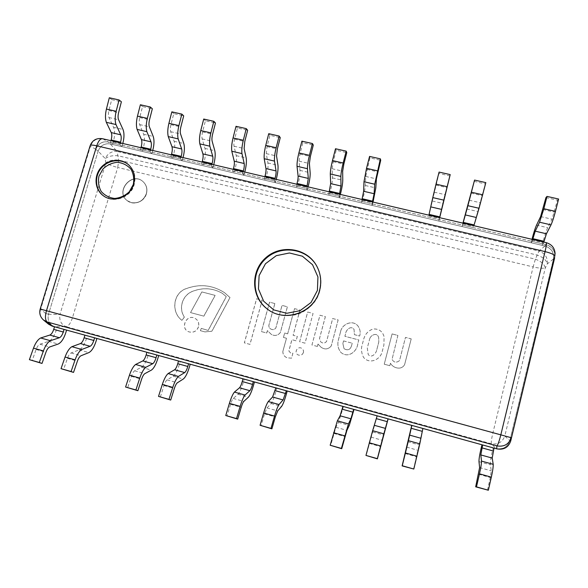 <?xml version="1.0" encoding="UTF-8"?>
<svg xmlns="http://www.w3.org/2000/svg" width="588" height="588" viewBox="0 0 588 588"><rect width="100%" height="100%" fill="white"/><g stroke="black" fill="none" stroke-linecap="round" stroke-linejoin="round"><path stroke-width="0.44" stroke-dasharray="2.94 2.21" d="M118.151 155.776C112.896 155.254 108.589 156.188 105.215 158.562C107.766 153.402 111.72 151.028 117.086 151.447L118.754 160.09L117.732 167.47C112.698 166.183 108.736 164.662 105.862 162.898C109.221 160.502 113.513 159.569 118.754 160.09L535.367 259.183C541.158 261.344 544.466 264.269 545.282 267.944C543.04 268.584 538.99 268.246 533.132 266.93L535.367 259.183L539.012 251.076C545.127 253.443 547.891 257.706 547.303 263.872C546.472 260.197 543.143 257.279 537.329 255.111L118.151 155.776M72.405 317.954C70.678 323.135 68.59 326.046 66.15 326.678C61.181 324.576 59.109 320.526 59.925 314.529L504.798 436.068C502.409 442.22 497.918 444.785 491.34 443.771C491.031 442.264 491.561 438.626 492.913 432.841L533.132 266.93L117.732 167.47L72.405 317.954M54.802 326.744C49.304 324.591 47.194 320.445 48.473 314.308L59.925 314.529L105.862 162.898L105.215 158.562L98.152 151.145C100.43 145.552 104.458 143.134 110.228 143.898L117.086 151.447L539.012 251.076L544.929 246.012C551.463 248.187 554.293 252.531 553.418 259.051L547.303 263.872L545.282 267.944L504.798 436.068L509.84 440.632C507.576 447.137 502.968 449.769 496.015 448.541L491.34 443.771L66.15 326.678L54.802 326.744L496.015 448.541M509.84 440.632L553.418 259.051M544.929 246.012L110.228 143.898M98.152 151.145L48.473 314.308M146.427 193.783C147.639 189.013 146.559 185.007 143.185 181.766C131.984 171.145 114.77 191.813 127.383 200.758C133.527 205.815 144.325 201.875 146.427 193.783C143.619 200.729 138.636 203.705 131.469 202.706L127.383 200.758C114.77 191.813 131.984 171.145 143.185 181.766C146.559 185.007 147.639 189.013 146.427 193.783M131.352 202.617L127.265 200.662C114.645 191.717 131.866 171.042 143.068 181.663C146.441 184.911 147.529 188.917 146.316 193.687C143.509 200.633 138.518 203.61 131.352 202.617L127.265 200.662C114.645 191.717 131.866 171.042 143.068 181.663C146.441 184.911 147.529 188.917 146.316 193.687C143.509 200.633 138.518 203.61 131.352 202.617M544.826 245.982L545.987 244.652C552.617 246.886 555.498 251.304 554.631 257.926L553.396 259.154C554.256 252.583 551.397 248.195 544.826 245.982L110.323 143.92C104.502 143.163 100.438 145.603 98.123 151.241L48.503 314.212C47.231 320.394 49.363 324.583 54.897 326.766L495.905 448.512C502.909 449.732 507.562 447.064 509.87 440.53L553.396 259.154M545.987 244.652L108.155 141.936L110.323 143.92M509.87 440.53L510.774 440.787C508.48 447.336 503.82 450.026 496.801 448.865M52.156 326.112C46.65 323.878 44.534 319.666 45.82 313.485L48.503 314.212M98.123 151.241L95.866 149.315C98.196 143.641 102.297 141.186 108.155 141.936M95.866 149.315L45.82 313.485M40.197 309.023L40.66 309.156C39.374 313.382 40.285 316.969 43.402 319.931L43.784 320.247M554.947 255.266L554.947 255.141C554.462 249.775 551.515 246.291 546.098 244.681L108.067 141.914C102.253 141.149 98.196 143.59 95.895 149.227L45.79 313.58C44.681 317.829 45.614 321.364 48.591 324.201M554.947 255.141L555.072 253.332C554.58 247.783 551.551 244.218 545.995 242.631L102.9 138.856C96.741 137.952 92.588 140.451 90.434 146.346L90.155 145.655M546.098 244.681L546.112 242.616M376.585 350.499C375.783 353.844 371.204 358.562 368.198 354.424L367.287 348.052L369.551 339.408L367.294 348.067L368.213 354.439C371.212 358.577 375.791 353.858 376.592 350.514L378.79 342.091L378.701 337.777C377.386 331.706 370.256 335.05 369.558 339.423L369.558 339.423C370.249 335.028 377.378 331.683 378.694 337.755L378.782 342.069L376.592 350.514M363.7 339.092C365.192 333.969 368.353 330.596 373.174 328.964C378.878 328.685 382.509 331.25 384.067 336.667L383.905 345.009L382.178 351.712C380.377 359.768 369.374 364.7 363.553 357.357C361.826 354.101 361.194 350.617 361.657 346.927L363.707 339.114C365.199 333.991 368.36 330.618 373.182 328.993C378.885 328.707 382.516 331.272 384.074 336.689L383.913 345.031L382.178 351.712C380.37 359.753 369.367 364.692 363.538 357.342C361.818 354.079 361.186 350.602 361.649 346.913L363.707 339.114M343.539 340.893L352.241 343.201L343.561 340.915L342.87 343.51L344.039 348.669C347.699 350.845 350.213 349.853 351.587 345.685L351.587 345.685C350.198 349.831 347.677 350.83 344.024 348.647L342.855 343.495L343.561 340.915M352.227 343.179L351.573 345.663L352.241 343.201M340.533 331.816C341.981 323.326 354.454 318.74 358.952 327.582C360.297 330.36 360.532 333.168 359.65 336.013L354.402 334.646L354.035 329.383C350.786 325.091 345.891 330.066 345.575 333.815L344.913 336.314L358.798 339.952L357.805 343.715C357.173 351.404 348.03 358.864 340.834 352.337C338.085 348.772 337.255 344.722 338.335 340.173L340.548 331.845C341.995 323.356 354.468 318.769 358.967 327.612C360.312 330.382 360.54 333.19 359.658 336.035L354.417 334.668L354.049 329.405C350.771 325.061 345.869 330.037 345.553 333.793L344.891 336.292L358.783 339.938L357.791 343.701C357.166 351.381 348.015 358.849 340.812 352.315C338.063 348.757 337.233 344.7 338.313 340.158L340.548 331.845M392.086 333.918L397.907 335.447L392.064 359.378C393.923 362.605 396.408 363.009 399.531 360.576L405.485 337.387L411.21 338.872L404.669 364.435C401.7 370.484 393.218 368.353 390.454 363.237L389.822 365.685L384.243 364.207L392.086 333.918L397.907 335.447M384.243 364.207L392.086 333.94M389.822 365.685L384.251 364.222M411.21 338.872L404.669 364.45C401.7 370.499 393.225 368.367 390.461 363.252L389.829 365.699M397.907 335.425L392.064 359.364C393.923 362.62 396.415 363.024 399.531 360.591L405.485 337.409L411.21 338.894M319.945 315.219L325.377 316.645L319.512 338.541L320.827 342.01C323.047 343.568 324.973 343.348 326.612 341.341L332.676 318.52L338.144 319.931L331.213 345.972C328.2 349.426 324.789 349.831 320.989 347.17L318.005 344.031L317.366 346.442L311.941 345.002L319.945 315.219L325.377 316.645M311.941 345.002L319.975 315.249M317.366 346.442L311.971 345.024M318.005 344.031L317.388 346.464M331.213 345.972L331.235 345.987C328.222 349.448 324.819 349.845 321.019 347.185L318.034 344.053M338.144 319.931L331.235 345.987M332.676 318.52L338.166 319.96M325.355 316.623L319.49 338.519L320.805 341.988C323.025 343.554 324.951 343.326 326.59 341.319L332.698 318.542M274.839 303.526L268.885 325.171C268.665 326.803 269.26 328.067 270.664 328.964C272.729 330.081 274.456 329.736 275.838 327.92L282.012 305.385L287.37 306.774L280.336 332.499C277.867 335.55 274.89 336.204 271.406 334.469L267.386 330.618L266.731 332.999L261.417 331.588L269.539 302.151L274.883 303.555L268.929 325.193C268.709 326.825 269.297 328.097 270.7 328.993C272.773 330.103 274.493 329.758 275.875 327.942L282.049 305.415L287.407 306.804L280.373 332.521C277.904 335.572 274.927 336.226 271.45 334.491L267.43 330.64L266.776 333.021L261.462 331.61L269.583 302.188L274.883 303.555M200.354 330.662L201.316 328.383L208.13 330.434L226.248 296.602L222.264 293.272C212.856 288.002 203 287.326 192.695 291.258C182.383 295.014 178.208 308.259 184.36 317.064L181.89 320.328C170.799 312.235 172.813 292.383 186.962 288.341C200.118 283.688 212.628 285.121 224.498 292.648L229.974 297.572L211.871 331.213L204.911 331.889L200.354 330.662L201.375 328.413L208.189 330.456L226.299 296.631L222.315 293.309C212.907 288.039 203.058 287.363 192.754 291.295C182.449 295.051 178.274 308.288 184.426 317.086L181.957 320.357C170.865 312.265 172.887 292.42 187.028 288.377C200.177 283.725 212.687 285.158 224.55 292.684L230.026 297.601L211.93 331.242L204.969 331.911L200.42 330.684M299.637 341.738L307.678 312.037L313.051 313.455L305.003 343.164L299.637 341.738L307.7 312.066M305.003 343.164L299.674 341.76M307.678 312.037L313.051 313.455L305.032 343.186M287.65 333.83L294.514 308.626L299.983 310.067L293.133 335.292L297.315 336.402L296.117 340.812L291.935 339.702L288.87 350.985L290.612 352.998L292.912 353.175L291.552 358.18L287.076 357.783C284.283 356.585 282.865 354.505 282.828 351.543L286.452 338.232L283.438 337.439L284.643 333.029L287.686 333.852L294.551 308.656M284.643 333.029L287.686 333.852M283.438 337.439L284.68 333.058M286.452 338.232L283.475 337.461M282.828 351.543L286.488 338.254M294.514 308.626L299.954 310.038L293.096 335.27L297.285 336.38L296.087 340.797L291.898 339.68L288.833 350.97L290.582 352.984L292.875 353.16L291.552 358.18L287.113 357.798C284.32 356.6 282.901 354.52 282.865 351.558M256.574 298.792L262.167 300.24L249.944 344.377L244.329 342.863L256.574 298.792L262.211 300.277L249.988 344.392L244.38 342.885L256.618 298.822M190.534 312.596L201.838 291.905L215.127 295.367L203.816 316.124L190.534 312.596L201.897 291.942L215.186 295.404L203.874 316.153L190.6 312.625M303.415 352.543C302.357 355.042 300.571 355.828 298.05 354.917C293.603 352.749 297.653 345.626 301.776 348.361C303.232 349.39 303.783 350.779 303.415 352.543M303.386 352.528C302.328 355.02 300.541 355.814 298.02 354.895C293.566 352.726 297.624 345.604 301.747 348.346C303.202 349.368 303.753 350.764 303.386 352.528M198.553 326.781C196.723 331.264 193.533 332.962 188.983 331.882C179.928 328.912 186.117 313.992 194.657 318.152C198.053 319.99 199.354 322.863 198.553 326.781M198.487 326.759C196.664 331.242 193.474 332.94 188.917 331.853C179.862 328.883 186.051 313.97 194.599 318.123C197.994 319.96 199.288 322.841 198.487 326.759M54.508 326.759L57.139 327.384L56.352 329.986C54.317 336.138 51.737 339.93 48.613 341.349L39.969 344.215C38.485 344.847 37.198 346.604 36.103 349.478L32.156 360.628M57.139 327.384L64.048 329.39M84.922 335.153L87.333 335.719L86.554 338.343C84.547 344.546 82.085 348.397 79.167 349.889L71.126 352.962C69.737 353.631 68.509 355.409 67.444 358.312L63.563 369.565M87.333 335.719L94.58 337.821M146.919 352.271L148.882 352.712L148.117 355.373C146.162 361.679 143.942 365.655 141.465 367.302L134.674 370.793C133.498 371.535 132.396 373.38 131.374 376.342L127.633 387.793M148.882 352.712L156.834 355.005M178.524 360.995L180.259 361.377L179.494 364.053C177.569 370.411 175.481 374.453 173.225 376.18L167.088 379.885C166.022 380.664 164.985 382.545 163.986 385.537L160.318 397.098M180.259 361.377L188.564 363.766M242.991 378.797L244.233 379.04L243.483 381.759C241.617 388.22 239.794 392.402 238.015 394.291L233.238 398.451C232.392 399.303 231.496 401.259 230.555 404.301L227.034 416.076M244.233 379.04L253.296 381.641M275.868 387.867L276.86 388.043L276.11 390.785C274.28 397.304 272.597 401.553 271.061 403.522L266.989 407.918L264.519 413.879L261.079 425.763M276.86 388.043L286.312 390.755M342.944 406.389L343.407 406.418L342.679 409.197L338.49 422.368L335.895 427.255L330.603 445.55M343.407 406.418L353.667 409.351M377.158 415.834L366.103 455.649M377.356 415.79L388.036 418.84M413.555 469.15L422.875 428.454M411.85 425.411L422.699 428.307M487.445 490.179L490.333 477.544L491.267 470.856L490.392 464.829C490.201 462.264 490.914 457.537 492.531 450.658L493.229 447.777L493.993 448.093M482.667 444.962L493.229 447.777M110.926 140.686L110.382 142.465L112.536 144.435L113.286 141.965C114.939 135.96 115.028 131.065 113.558 127.28L108.971 117.526C108.251 115.763 108.229 113.433 108.905 110.537L111.705 99.607L121.378 101.79M111.705 99.607L109.317 97.762M110.382 142.465L119.798 144.67L120.334 142.891M112.536 144.435L121.885 146.632L119.798 144.67M122.826 143.479L121.885 146.632M140.936 147.72L140.407 149.506L142.347 151.439L143.09 148.948C144.744 142.906 144.927 138.004 143.656 134.24L139.635 124.568C139.011 122.811 139.04 120.474 139.724 117.563L142.546 106.568L152.336 108.773M142.546 106.568L140.378 104.767M140.407 149.506L149.94 151.741L150.469 149.955M142.347 151.439L151.814 153.666L149.94 151.741M152.748 150.484L151.814 153.666M171.328 154.835L170.799 156.636L172.527 158.532L173.269 156.018C174.915 149.94 175.209 145.03 174.129 141.289L170.696 131.697C170.167 129.948 170.248 127.611 170.939 124.685L173.776 113.609L183.699 115.851M173.776 113.609L171.843 111.852M170.799 156.636L180.457 158.9L180.979 157.099M172.527 158.532L182.111 160.781L180.457 158.9M183.044 157.584L182.111 160.781M202.11 162.045L201.581 163.854L203.088 165.706L203.816 163.177C205.469 157.055 205.866 152.138 204.991 148.426L202.154 138.915C201.721 137.18 201.86 134.843 202.566 131.896L205.418 120.753L215.465 123.017M205.418 120.753L203.72 119.041M201.581 163.854L211.357 166.147L211.878 164.331M203.088 165.706L212.79 167.984L211.357 166.147M213.716 164.765L212.79 167.984M233.274 169.344L232.752 171.167L234.031 172.975L234.759 170.432C236.405 164.265 236.905 159.341 236.251 155.658L234.017 146.228C233.693 144.508 233.884 142.164 234.597 139.202L237.464 127.986L247.651 130.279M237.464 127.986L236.016 126.317M232.752 171.167L242.653 173.489L243.175 171.667M234.031 172.975L243.858 175.283L242.653 173.489M244.777 172.041L243.858 175.283M264.843 176.738L264.321 178.576L265.364 180.34L266.085 177.774C267.738 171.571 268.349 166.639 267.907 162.979L266.305 153.637L267.055 146.603L269.943 135.314L280.255 137.636M269.943 135.314L268.738 133.689M264.321 178.576L274.346 180.928L274.868 179.083M265.364 180.34L275.324 182.677L274.346 180.928M276.228 179.406L275.324 182.677M296.808 184.228L296.301 186.08L297.102 187.792L297.822 185.213C299.468 178.965 300.189 174.026 299.968 170.395L299.013 161.141L299.939 154.1L302.842 142.737L313.294 145.096M302.842 142.737L301.901 141.164M296.301 186.08L306.458 188.461L306.965 186.602M297.102 187.792L307.186 190.159L306.458 188.461M308.09 186.866L307.186 190.159M329.199 191.813L328.692 193.68L329.251 195.348L329.956 192.739C331.61 186.455 332.44 181.508 332.448 177.907L332.154 168.749L333.264 161.7L336.182 150.256L346.773 152.645M336.182 150.256L335.505 148.742M328.692 193.68L338.975 196.091L339.482 194.224M329.251 195.348L339.46 197.744L338.975 196.091M340.356 194.422L339.46 197.744M362.002 199.494L361.502 201.375L361.811 202.992L362.509 200.368C364.163 194.04 365.111 189.086 365.354 185.521L365.736 176.451L369.97 157.878L380.708 160.303M369.97 157.878L369.565 156.415M361.502 201.375L371.925 203.823L372.424 201.934M361.811 202.992L372.153 205.425L371.925 203.823M373.042 202.081L372.153 205.425M428.917 215.164L438.927 173.438L449.952 175.93M438.927 173.438L439.082 172.086M428.424 217.075L439.126 219.589L439.618 217.67M428.211 218.589L438.832 221.088L439.126 219.589M439.699 217.692L438.832 221.088M474.104 181.376L485.291 183.904L473.884 225.696M485.835 182.618L485.291 183.904M463.043 223.161L462.558 225.079L473.399 227.629M462.558 225.079L462.072 226.549L472.833 229.07M462.072 226.549L462.94 223.131M545.943 197.59L557.431 200.177L552.022 219.206L547.715 227.696C546.112 231.084 544.495 236.06 542.856 242.638L542.195 245.365L543.334 244.035L543.812 242.072M558.6 199.016L557.431 200.177M532.677 239.47L532.199 241.418L543.334 244.035M532.199 241.418L531.148 242.77L542.195 245.365M531.148 242.77L531.993 239.309M496.691 448.835L495.905 448.512M54.897 326.766L52.251 326.134M95.895 149.227L90.434 146.346L40.66 309.156L45.79 313.58M102.9 138.856L108.067 141.914M103.561 195.9L103.797 196.069C113.734 203.786 130.727 197.303 134.108 184.434C136.063 176.804 134.373 170.38 129.037 165.169L128.823 164.978M267.437 309.112L267.658 309.281C285.018 323.371 314.668 312.941 319.828 290.737C322.07 281.836 320.96 273.457 316.506 265.607L316.366 265.372M36.103 349.478L45.93 352.249M56.352 329.986L65.819 332.602M48.613 341.349L58.197 344.031M39.969 344.215L49.737 346.957M67.444 358.312L77.395 361.12M86.554 338.343L96.145 340.996M79.167 349.889L88.869 352.602M71.126 352.962L81.019 355.74M131.374 376.342L141.598 379.223M148.117 355.373L157.952 358.092M141.465 367.302L151.425 370.087M134.674 370.793L144.839 373.645M163.986 385.537L174.349 388.455M179.494 364.053L189.461 366.809M173.225 376.18L183.316 379.003M167.088 379.885L177.385 382.781M230.555 404.301L241.205 407.308M243.483 381.759L253.715 384.589M238.015 394.291L248.379 397.187M233.238 398.451L243.814 401.42M264.519 413.879L275.316 416.921M276.11 390.785L286.481 393.651M271.061 403.522L281.556 406.462M266.989 407.918L277.712 410.931M333.881 433.437L344.987 436.568M342.679 409.197L353.322 412.144M338.49 422.368L349.279 425.389M335.895 427.255L346.92 430.35M369.293 443.418L380.554 446.593M376.636 418.59L387.418 421.574M372.902 431.989L383.832 435.046M371.065 437.127L382.251 440.265M405.213 453.546L416.627 456.766M411.049 428.115L421.986 431.136M407.778 441.735L418.862 444.837M406.734 447.137L418.075 450.32M478.581 474.237L490.333 477.544M481.293 447.549L492.531 450.658M478.992 461.639L490.392 464.829M479.602 467.585L491.267 470.856M108.905 110.537L118.57 112.742M113.286 141.965L122.635 144.156M113.558 127.28L122.995 129.463M108.971 117.526L118.585 119.739M139.724 117.563L149.514 119.798M143.09 148.948L152.557 151.167M143.656 134.24L153.211 136.453M139.635 124.568L149.374 126.802M170.939 124.685L180.854 126.942M173.269 156.018L182.846 158.268M174.129 141.289L183.809 143.531M170.696 131.697L180.56 133.961M202.566 131.896L212.606 134.182M203.816 163.177L213.517 165.456M204.991 148.426L214.796 150.697M202.154 138.915L212.143 141.208M234.597 139.202L244.777 141.517M234.759 170.432L244.586 172.732M236.251 155.658L246.174 157.952M234.017 146.228L244.138 148.551M267.055 146.603L277.367 148.955M266.085 177.774L276.037 180.104M267.907 162.979L277.962 165.302M266.305 153.637L276.558 155.989M299.939 154.1L310.383 156.482M297.822 185.213L307.899 187.572M299.968 170.395L310.155 172.754M299.013 161.141L309.398 163.523M333.264 161.7L343.848 164.111M329.956 192.739L340.165 195.135M332.448 177.907L342.767 180.296M332.154 168.749L342.679 171.167M367.03 169.403L377.761 171.843M362.509 200.368L372.851 202.794M365.354 185.521L375.805 187.939M365.736 176.451L376.408 178.906M435.943 185.117L446.968 187.631M428.902 215.928L439.515 218.42M432.467 201.045L443.205 203.521M434.267 192.18L445.226 194.694M471.113 193.136L482.285 195.679M462.749 223.866L473.509 226.38M466.696 208.96L477.574 211.474M469.231 200.207L480.337 202.757M542.908 209.504L554.396 212.128M531.809 240.044L542.856 242.638M536.543 225.116L547.715 227.696M540.607 216.582L552.022 219.206M128.61 164.787L129.037 165.169C134.38 170.27 136.093 176.723 134.174 184.544C132.094 195.451 115.623 204.426 103.797 196.069L103.334 195.738M316.226 265.137L316.506 265.607C320.967 273.457 322.084 281.85 319.843 290.781C317.013 300.35 311.162 307.495 302.305 312.213C295.668 316.484 278.374 317.895 267.658 309.281L267.217 308.95"/><path stroke-width="0.88" d="M43.784 320.247L48.591 324.201L52.163 326.112L47.165 321.981C45.173 320.173 44.938 316.425 46.459 310.721L40.197 309.023C39.102 313.264 40.168 316.903 43.402 319.931L47.165 321.981L496.911 445.888C504.114 447.034 508.885 444.308 511.215 437.707L500.822 434.841C499.241 441.11 497.94 444.793 496.911 445.888L496.691 448.835L52.156 326.112L496.801 448.865C503.813 450.107 508.458 447.446 510.744 440.897L554.947 255.266M510.774 440.787L554.631 257.926M546.112 242.616C546.678 243.087 546.325 246.085 545.047 251.605C551.272 253.185 554.513 254.692 554.778 256.111L555.072 253.332C554.594 247.813 551.61 244.24 546.112 242.616L102.569 138.731C96.52 137.82 92.382 140.128 90.155 145.655C90.523 144.861 92.72 144.913 96.733 145.817C98.402 140.885 100.35 138.525 102.569 138.731L102.9 138.856M133.689 184.081C130.301 196.973 113.286 203.463 103.334 195.738C94.822 189.733 93.588 176.429 100.658 167.933C107.589 159.326 120.944 157.79 128.61 164.787C133.954 170.006 135.652 176.437 133.689 184.081M319.563 290.347C314.382 312.625 284.636 323.084 267.217 308.95C251.047 297.065 250.4 271.186 265.651 257.875C280.572 244.211 306.216 247.739 316.226 265.137C320.695 273.008 321.812 281.417 319.563 290.347M29.4 359.665L33.487 348.14C35.493 342.87 37.882 339.482 40.653 337.975L50.443 340.709C47.731 342.238 45.379 345.641 43.38 350.933L39.315 362.487L29.4 359.665L42.005 363.435L45.93 352.249C47.018 349.368 48.282 347.604 49.737 346.957L58.197 344.031C61.255 342.584 63.798 338.776 65.819 332.602L66.576 330.089M39.315 362.487L42.005 363.435M40.653 337.975L49.826 335.064C51.391 334.374 52.692 332.477 53.714 329.376L54.508 326.759L64.048 329.39L63.254 332.014C62.232 335.123 60.954 337.034 59.417 337.733L50.443 340.709M61.034 368.661L65.055 357.034C67.017 351.712 69.296 348.265 71.883 346.692L81.805 349.463C79.277 351.058 77.035 354.527 75.08 359.863L71.082 371.52L61.034 368.661L73.537 372.402L77.395 361.12C78.461 358.21 79.667 356.416 81.019 355.74L88.869 352.602C91.721 351.087 94.146 347.214 96.145 340.996L96.895 338.46M71.082 371.52L73.537 372.402M71.883 346.692L80.416 343.568C81.879 342.848 83.114 340.922 84.135 337.791L84.922 335.153L94.58 337.821L93.793 340.467C92.779 343.598 91.566 345.538 90.14 346.273L81.805 349.463M125.582 387.029L129.463 375.188C131.337 369.764 133.388 366.199 135.6 364.486L145.787 367.331C143.634 369.066 141.627 372.652 139.76 378.091L135.909 389.969L125.582 387.029L137.879 390.711L141.598 379.223C142.612 376.254 143.692 374.394 144.839 373.645L151.425 370.087C153.835 368.411 156.011 364.42 157.952 358.092L158.694 355.519M135.909 389.969L137.879 390.711M135.6 364.486L142.803 360.922C144.045 360.121 145.155 358.129 146.14 354.946L146.919 352.271L156.834 355.005L156.055 357.695C155.07 360.878 153.975 362.877 152.777 363.693L145.787 367.331M158.517 396.4L162.317 384.449C164.155 378.973 166.081 375.342 168.102 373.564L178.429 376.445C176.474 378.246 174.585 381.899 172.762 387.389L168.984 399.377L158.517 396.4L170.704 400.053L174.349 388.455C175.342 385.463 176.356 383.567 177.385 382.781L183.316 379.003C185.499 377.246 187.543 373.189 189.461 366.809L190.196 364.222M168.984 399.377L170.704 400.053M168.102 373.564L174.607 369.764C175.731 368.926 176.782 366.905 177.752 363.693L178.524 360.995L188.564 363.766L187.8 366.471C186.83 369.69 185.801 371.719 184.713 372.571L178.429 376.445M225.755 415.525L229.401 403.353C231.143 397.767 232.819 394.011 234.428 392.086L245.042 395.048C243.491 396.996 241.859 400.773 240.132 406.381L236.516 418.59L225.755 415.525L237.706 419.119L241.205 407.308C242.138 404.25 243.013 402.288 243.814 401.42L248.379 397.187C250.076 395.268 251.862 391.071 253.715 384.589L254.442 381.957M236.516 418.59L237.706 419.119M234.428 392.086L239.485 387.808C240.374 386.882 241.286 384.795 242.234 381.538L242.991 378.797L253.296 381.641L252.539 384.39C251.605 387.654 250.709 389.756 249.863 390.689L245.042 395.048M260.08 425.293L263.637 413.004C265.328 407.359 266.871 403.537 268.275 401.538L279.028 404.537C277.698 406.565 276.191 410.409 274.522 416.069L270.987 428.395L260.08 425.293L271.899 428.843L275.316 416.921L277.712 410.931L281.556 406.462C283.012 404.456 284.658 400.185 286.481 393.651L287.194 390.998M270.987 428.395L271.899 428.843M268.275 401.538L272.575 397.01L275.868 387.867L286.312 390.755L283.093 399.936L279.028 404.537M330.169 445.234L337.372 420.832L348.434 423.919L341.393 448.423L330.169 445.234L341.731 448.717L346.92 430.35L349.279 425.389L354.027 409.446M337.372 420.832L340.107 415.79L342.944 406.389L353.667 409.351L350.904 418.796L348.434 423.919M365.964 455.421L372.652 430.681L383.861 433.812L377.349 458.655L365.964 455.421L377.393 458.86L388.117 418.862M372.652 430.681L377.158 415.834L388.036 418.84L383.861 433.812M411.74 425.381L402.111 465.894L413.82 469.033L402.273 465.747L408.425 440.669L419.795 443.844L413.82 469.033M408.425 440.669L411.85 425.411L422.875 428.454L419.795 443.844M481.969 444.771L481.293 447.549C479.668 454.414 478.897 459.11 478.992 461.639L479.602 467.585L475.67 486.827L488.356 490.238L476.471 486.857L479.485 473.832C480.837 467.827 481.506 463.572 481.506 461.08L493.207 464.344C493.288 466.872 492.663 471.142 491.333 477.169L488.356 490.238M475.67 486.827L476.471 486.857M481.506 461.08L480.815 454.921L482.667 444.962L493.993 448.093L492.222 458.096L493.207 464.344M120.334 142.891L120.555 142.171C121.385 139.136 121.444 136.681 120.724 134.799L115.976 124.538L106.325 122.311C105.156 118.791 105.193 114.373 106.421 109.059L109.317 97.762L119.055 99.96L121.378 101.79L118.57 112.742C117.894 115.638 117.901 117.975 118.585 119.739L122.995 129.463C124.355 133.02 124.296 137.695 122.826 143.479M115.976 124.538C114.858 121.025 114.917 116.6 116.159 111.279L119.055 99.96M106.325 122.311L111.264 132.601C112.014 134.483 111.97 136.938 111.139 139.973L110.926 140.686M150.469 149.955L150.69 149.227C151.52 146.169 151.623 143.707 151.006 141.84L146.868 131.661L137.092 129.411C136.093 125.906 136.218 121.481 137.467 116.137L140.378 104.767L150.249 106.987L152.336 108.773L149.514 119.798C148.83 122.716 148.779 125.053 149.374 126.802L153.211 136.453C154.379 139.988 154.225 144.663 152.748 150.484M146.868 131.661C145.92 128.162 146.074 123.737 147.331 118.379L150.249 106.987M137.092 129.411L141.429 139.613C142.076 141.488 141.987 143.942 141.157 146.993L140.936 147.72M180.979 157.099L181.2 156.364C182.03 153.292 182.184 150.822 181.67 148.97L178.157 138.878L168.256 136.6C167.426 133.108 167.646 128.676 168.918 123.304L171.843 111.852L181.839 114.109L183.699 115.851L180.854 126.942C180.163 129.882 180.06 132.219 180.56 133.961L183.809 143.531C184.786 147.044 184.529 151.726 183.044 157.584M178.157 138.878C177.378 135.402 177.627 130.962 178.906 125.575L181.839 114.109M168.256 136.6L171.975 146.713C172.519 148.573 172.38 151.035 171.549 154.107L171.328 154.835M211.878 164.331L212.092 163.596C212.929 160.502 213.135 158.032 212.724 156.188L209.85 146.191L199.824 143.876C199.17 140.407 199.486 135.968 200.773 130.558L203.72 119.041L213.848 121.319L215.465 123.017L212.606 134.182C211.9 137.136 211.746 139.481 212.143 141.208L214.796 150.697C215.568 154.181 215.208 158.87 213.716 164.765M209.85 146.191C209.254 142.73 209.6 138.283 210.894 132.866L213.848 121.319M199.824 143.876L202.904 153.902C203.345 155.754 203.154 158.223 202.323 161.31L202.11 162.045M243.175 171.667L243.381 170.924C244.218 167.8 244.483 165.331 244.174 163.501L241.962 153.593L231.804 151.248C231.327 147.801 231.745 143.354 233.054 137.915L236.016 126.317L246.276 128.632L247.651 130.279L244.777 141.517L244.138 148.551L246.174 157.952C246.747 161.413 246.284 166.11 244.777 172.041M241.962 153.593C241.543 150.153 241.991 145.706 243.307 140.253L246.276 128.632M231.804 151.248L234.23 161.186C234.568 163.023 234.318 165.493 233.487 168.602L233.274 169.344M274.868 179.083L275.074 178.34C275.904 175.202 276.228 172.725 276.029 170.91L274.493 161.097L264.203 158.723C263.909 155.298 264.431 150.844 265.754 145.368L268.738 133.689L279.138 136.034L280.255 137.636L277.367 148.955L276.558 155.989L277.962 165.302C278.322 168.741 277.749 173.438 276.228 179.406M274.493 161.097C274.265 157.672 274.809 153.218 276.147 147.735L279.138 136.034M264.203 158.723L265.952 168.565C266.18 170.388 265.879 172.857 265.048 175.988L264.843 176.738M306.965 186.602L308.303 178.414L307.458 168.697L297.028 166.294C296.925 162.883 297.55 158.429 298.895 152.917L301.901 141.164L312.434 143.538L313.294 145.096L310.383 156.482L309.398 163.523L310.155 172.754C310.302 176.157 309.619 180.861 308.09 186.866M307.458 168.697C307.414 165.302 308.075 160.84 309.428 155.313L312.434 143.538M297.028 166.294L298.094 176.04C298.212 177.841 297.851 180.318 297.021 183.471L296.808 184.228M339.482 194.224L340.989 186.014L340.864 176.4L330.294 173.96C330.382 170.579 331.118 166.117 332.485 160.568L335.505 148.742L346.185 151.145L346.773 152.645L343.848 164.111L342.679 171.167L342.767 180.296C342.694 183.669 341.893 188.381 340.356 194.422M340.864 176.4C341.018 173.026 341.782 168.558 343.157 163.001L346.185 151.145M330.294 173.96L330.647 183.61L329.199 191.813M372.424 201.934L374.108 193.709L374.71 184.206L364.001 181.736L366.522 168.322L369.565 156.415L380.385 158.856L380.708 160.303L376.408 178.906L375.805 187.939L373.042 202.081M374.71 184.206L380.385 158.856M364.001 181.736L363.634 191.276L362.002 199.494M439.618 217.67L443.793 200.141L432.79 197.597L436.002 184.154L439.082 172.086L450.202 174.592L439.699 217.692M443.793 200.141L450.202 174.592M432.79 197.597L428.917 215.164M462.94 223.131L474.56 180.075L485.835 182.618L479.044 208.27L467.894 205.697L463.043 223.161M474.56 180.075L467.894 205.697M473.884 225.696L479.044 208.27M531.993 239.309C533.595 233.039 535.109 228.306 536.543 225.116L540.607 216.582L545.943 197.59L547.009 196.407L558.6 199.016L555.454 211.371C553.947 217.148 552.463 221.647 551.015 224.866L539.549 222.22L535.242 231.18L532.677 239.47M547.009 196.407L543.863 208.733L539.549 222.22M543.812 242.072L546.443 233.781L551.015 224.866M510.744 440.897L554.66 257.823M46.459 310.721L96.733 145.817L545.047 251.605L500.822 434.841L46.459 310.721M133.292 184.485L129.286 191.747C125.104 195.679 120.253 197.913 114.711 198.45C109.28 197.796 104.782 195.473 101.224 191.475C98.644 186.763 97.887 181.663 98.953 176.172L102.944 168.984C107.089 165.081 111.904 162.854 117.394 162.295C122.811 162.905 127.317 165.191 130.911 169.146C133.542 173.85 134.329 178.958 133.292 184.485M128.823 164.978C121.128 158.187 107.979 159.796 101.121 168.308C94.139 176.709 95.256 189.836 103.561 195.9M317.417 290.443L311.037 302.489L300.078 310.655L286.753 313.294L273.758 309.905L263.667 301.21L258.455 288.965L259.11 275.61L265.46 263.747L276.264 255.677L289.414 252.98L302.357 256.192L312.551 264.732L317.939 276.955L317.417 290.443M316.366 265.372C306.289 248.209 280.888 244.814 266.085 258.367C250.966 271.568 251.51 297.19 267.437 309.112M33.487 348.14L43.38 350.933M49.826 335.064L59.417 337.733M53.714 329.376L63.254 332.014M65.055 357.034L75.08 359.863M80.416 343.568L90.14 346.273M84.135 337.791L93.793 340.467M129.463 375.188L139.76 378.091M142.803 360.922L152.777 363.693M146.14 354.946L156.055 357.695M162.317 384.449L172.762 387.389M174.607 369.764L184.713 372.571M177.752 363.693L187.8 366.471M229.401 403.353L240.132 406.381M239.485 387.808L249.863 390.689M242.234 381.538L252.539 384.39M263.637 413.004L274.522 416.069M272.575 397.01L283.093 399.936M275.111 390.63L285.562 393.519M333.565 432.709L344.752 435.862M340.107 415.79L350.904 418.796M342.201 409.197L352.932 412.166M369.264 442.771L380.62 445.969M374.563 425.374L385.507 428.417M376.43 418.663L387.308 421.677M405.485 452.973L416.995 456.222M409.491 435.083L420.589 438.17M411.13 428.262L422.155 431.313M479.485 473.832L491.333 477.169M480.815 454.921L492.222 458.096M481.962 447.865L493.295 450.996M106.421 109.059L116.159 111.279M111.264 132.601L120.724 134.799M111.139 139.973L120.555 142.171M137.467 116.137L147.331 118.379M141.429 139.613L151.006 141.84M141.157 146.993L150.69 149.227M168.918 123.304L178.906 125.575M171.975 146.713L181.67 148.97M171.549 154.107L181.2 156.364M200.773 130.558L210.894 132.866M202.904 153.902L212.724 156.188M202.323 161.31L212.092 163.596M233.054 137.915L243.307 140.253M234.23 161.186L244.174 163.501M233.487 168.602L243.381 170.924M265.754 145.368L276.147 147.735M265.952 168.565L276.029 170.91M265.048 175.988L275.074 178.34M298.895 152.917L309.428 155.313M298.094 176.04L308.303 178.414M297.021 183.471L307.171 185.852M332.485 160.568L343.157 163.001M330.647 183.61L340.989 186.014M329.405 191.056L339.688 193.459M366.522 168.322L377.342 170.792M363.634 191.276L374.108 193.709M362.208 198.729L372.63 201.169M436.002 184.154L447.115 186.69M430.908 206.917L441.669 209.424M429.122 214.392L439.817 216.899M471.458 192.239L482.733 194.804M465.226 214.899L476.126 217.435M463.241 222.382L474.082 224.917M543.863 208.733L555.454 211.371M535.242 231.18L546.443 233.781M532.868 238.677L544.003 241.278M40.197 309.023L90.155 145.655"/></g></svg>
